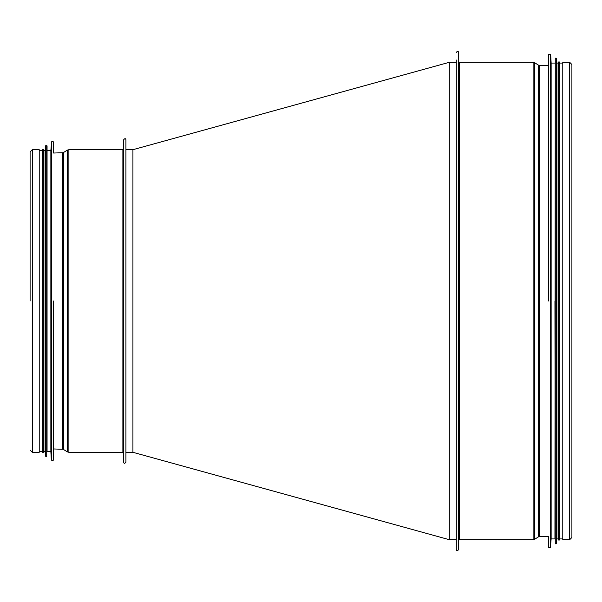 <?xml version="1.0" encoding="UTF-8"?>
<svg xmlns="http://www.w3.org/2000/svg" width="602" height="602" viewBox="0 0 602 602"><rect width="100%" height="100%" fill="white"/><g stroke="black" fill="none" stroke-linecap="round" stroke-linejoin="round"><path stroke-width="0.9" d="M569.695 62.307L562.772 62.307L562.772 539.693L569.695 539.693L571.9 537.488L571.9 64.512L569.695 62.307L569.695 539.693M456.301 60.027L456.301 549.581C456.707 551.101 457.467 551.101 458.581 549.581L458.581 52.419C458.295 50.907 457.535 50.907 456.301 52.419M548.399 547.293L548.399 536.954M548.399 54.699L548.399 301M550.695 547.308L550.695 54.684L551.139 63.067L551.139 538.933L550.394 547.602L550.394 54.398L548.7 54.398M554.939 301L555.247 543.794L555.247 58.198L554.939 538.933L551.139 538.933M556.489 543.523L556.489 58.477L556.918 63.067L556.918 538.933L556.188 543.794L556.188 58.198L555.247 58.198M556.918 63.067L558.287 63.067L558.287 538.933L556.918 538.933M558.287 301L558.287 539.994L559.807 539.994L559.807 62.006L558.287 62.006L558.287 301M125.923 149.695L132.922 149.695L132.922 452.305L125.923 452.305M456.301 539.693L449.303 539.693L449.303 62.307L456.301 62.307M32.305 149.695L32.305 452.305L39.228 452.305L39.228 149.695L32.305 149.695L30.1 151.9L30.1 301M125.923 462.193L125.923 139.807C125.6 138.287 124.84 138.287 123.643 139.807L123.643 462.193C123.959 463.706 124.719 463.706 125.923 462.193M53.601 142.087L53.601 152.426M53.601 459.913L53.601 301M51.305 142.072L51.305 459.928L50.861 451.545L50.861 150.455L51.606 141.786L51.606 460.214L53.3 460.214M50.861 451.545L47.061 451.545L47.061 145.887L45.812 145.586L45.812 456.414L46.753 456.414L46.753 145.586M46.753 456.414L47.061 301M45.511 145.865L45.511 456.135L45.082 451.545L45.082 150.455L45.812 145.586M43.713 301L43.713 149.386L42.193 149.386L42.193 452.614L43.713 452.614L43.713 301M39.228 451.545L42.193 451.545L42.193 301M458.581 61.547L459.341 62.307L459.341 539.693L458.581 540.453M459.341 62.307L533.116 62.307L533.116 539.693L459.341 539.693M534.742 539.219L538.436 536.886L538.436 65.114L534.742 62.781L534.742 539.219L533.116 539.693M538.436 65.114L539.196 65.347L539.196 536.645L538.436 536.886M123.643 453.065L122.883 452.305L122.883 149.695L123.643 148.935M122.883 452.305L68.884 452.305L68.884 149.695L122.883 149.695M67.258 150.161L63.564 152.502L63.564 449.498L67.258 451.839L67.258 150.161L68.884 149.695M63.564 449.498L62.804 449.265L62.804 152.735L63.564 152.502M571.9 533.876L571.9 537.488M534.742 62.781L533.116 62.307M548.399 65.656L539.196 65.347M548.399 536.344L539.196 536.645M548.7 547.602L550.394 547.602M551.139 63.067L554.939 63.067M555.247 543.794L556.188 543.794M559.807 538.933L562.772 538.933M559.807 63.067L562.772 63.067M132.922 149.695L449.31 62.307M449.34 539.701L132.922 452.305M32.305 452.305L30.1 450.1M67.258 451.839L68.884 452.305M53.601 448.957L62.804 449.265M53.601 153.036L62.804 152.735M53.3 141.786L51.606 141.786M50.861 150.455L47.061 150.455M45.082 150.455L43.713 150.455M45.082 451.545L43.713 451.545M42.193 150.455L39.228 150.455"/></g></svg>
